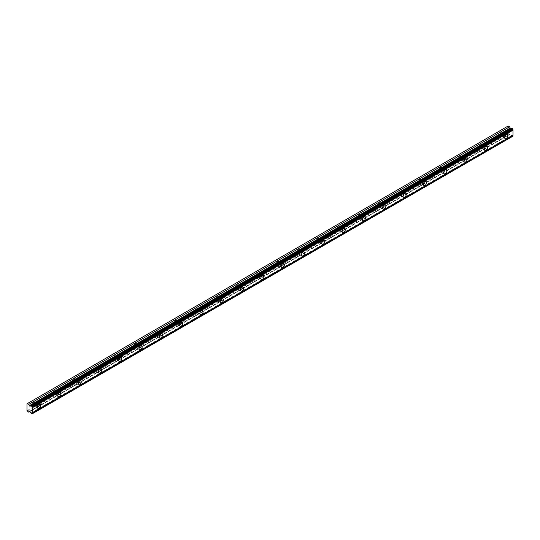 <?xml version="1.0" encoding="UTF-8"?>
<svg xmlns="http://www.w3.org/2000/svg" width="540" height="540" viewBox="0 0 540 540"><rect width="100%" height="100%" fill="white"/><g stroke="black" fill="none" stroke-linecap="round" stroke-linejoin="round"><path stroke-width="0.41" stroke-dasharray="2.7 2.03" d="M503.354 133.792A1.438 0.83 -60 0 1 504.07 133.718A1.438 0.83 -60 0 1 504.293 134.865A1.438 0.83 -60 0 1 503.354 136.134A1.438 0.83 -60 0 1 502.632 136.208A1.438 0.83 -60 0 1 502.416 135.054A1.438 0.83 -60 0 1 503.354 133.792M500.978 132.422A1.438 0.83 -60 0 1 501.701 132.347A1.438 0.83 -60 0 1 501.917 133.502A1.438 0.83 -60 0 1 500.978 134.764A1.438 0.83 -60 0 1 500.263 134.838A1.438 0.83 -60 0 1 500.04 133.684A1.438 0.83 -60 0 1 500.978 132.422M36.14 403.529A1.438 0.83 -60 0 1 36.862 403.461A1.438 0.83 -60 0 1 37.078 404.608A1.438 0.83 -60 0 1 36.14 405.877A1.438 0.83 -60 0 1 35.424 405.945A1.438 0.83 -60 0 1 35.201 404.798A1.438 0.83 -60 0 1 36.14 403.529M33.77 402.158A1.438 0.83 -60 0 1 34.492 402.091A1.438 0.83 -60 0 1 34.709 403.238A1.438 0.83 -60 0 1 33.77 404.507A1.438 0.83 -60 0 1 33.055 404.582A1.438 0.83 -60 0 1 32.832 403.427A1.438 0.83 -60 0 1 33.77 402.158M56.457 391.804A1.438 0.83 -60 0 1 57.173 391.73A1.438 0.83 -60 0 1 57.395 392.884A1.438 0.83 -60 0 1 56.457 394.146A1.438 0.83 -60 0 1 55.735 394.22A1.438 0.83 -60 0 1 55.519 393.066A1.438 0.83 -60 0 1 56.457 391.804M54.088 390.433A1.438 0.83 -60 0 1 54.803 390.359A1.438 0.83 -60 0 1 55.026 391.514A1.438 0.83 -60 0 1 54.088 392.783A1.438 0.83 -60 0 1 53.366 392.85A1.438 0.83 -60 0 1 53.15 391.702A1.438 0.83 -60 0 1 54.088 390.433M76.768 380.072A1.438 0.83 -60 0 1 77.483 380.005A1.438 0.83 -60 0 1 77.706 381.152A1.438 0.83 -60 0 1 76.768 382.421A1.438 0.83 -60 0 1 76.052 382.489A1.438 0.83 -60 0 1 75.83 381.341A1.438 0.83 -60 0 1 76.768 380.072M74.398 378.709A1.438 0.83 -60 0 1 75.114 378.635A1.438 0.83 -60 0 1 75.337 379.789A1.438 0.83 -60 0 1 74.398 381.051A1.438 0.83 -60 0 1 73.683 381.125A1.438 0.83 -60 0 1 73.46 379.971A1.438 0.83 -60 0 1 74.398 378.709M97.079 368.348A1.438 0.83 -60 0 1 97.801 368.273A1.438 0.83 -60 0 1 98.017 369.428A1.438 0.83 -60 0 1 97.079 370.69A1.438 0.83 -60 0 1 96.363 370.764A1.438 0.83 -60 0 1 96.14 369.61A1.438 0.83 -60 0 1 97.079 368.348M94.709 366.977A1.438 0.83 -60 0 1 95.431 366.91A1.438 0.83 -60 0 1 95.647 368.057A1.438 0.83 -60 0 1 94.709 369.326A1.438 0.83 -60 0 1 93.994 369.394A1.438 0.83 -60 0 1 93.771 368.246A1.438 0.83 -60 0 1 94.709 366.977M117.396 356.616A1.438 0.83 -60 0 1 118.112 356.549A1.438 0.83 -60 0 1 118.334 357.696A1.438 0.83 -60 0 1 117.396 358.965A1.438 0.83 -60 0 1 116.674 359.033A1.438 0.83 -60 0 1 116.458 357.885A1.438 0.83 -60 0 1 117.396 356.616M115.027 355.252A1.438 0.83 -60 0 1 115.742 355.178A1.438 0.83 -60 0 1 115.965 356.332A1.438 0.83 -60 0 1 115.027 357.595A1.438 0.83 -60 0 1 114.305 357.669A1.438 0.83 -60 0 1 114.089 356.515A1.438 0.83 -60 0 1 115.027 355.252M137.707 344.891A1.438 0.83 -60 0 1 138.429 344.817A1.438 0.83 -60 0 1 138.645 345.971A1.438 0.83 -60 0 1 137.707 347.233A1.438 0.83 -60 0 1 136.991 347.308A1.438 0.83 -60 0 1 136.769 346.154A1.438 0.83 -60 0 1 137.707 344.891M135.338 343.521A1.438 0.83 -60 0 1 136.06 343.454A1.438 0.83 -60 0 1 136.276 344.601A1.438 0.83 -60 0 1 135.338 345.87A1.438 0.83 -60 0 1 134.622 345.938A1.438 0.83 -60 0 1 134.399 344.79A1.438 0.83 -60 0 1 135.338 343.521M158.024 333.16A1.438 0.83 -60 0 1 158.74 333.092A1.438 0.83 -60 0 1 158.963 334.24A1.438 0.83 -60 0 1 158.024 335.509A1.438 0.83 -60 0 1 157.302 335.576A1.438 0.83 -60 0 1 157.086 334.429A1.438 0.83 -60 0 1 158.024 333.16M155.655 331.796A1.438 0.83 -60 0 1 156.371 331.722A1.438 0.83 -60 0 1 156.593 332.876A1.438 0.83 -60 0 1 155.655 334.139A1.438 0.83 -60 0 1 154.933 334.213A1.438 0.83 -60 0 1 154.717 333.059A1.438 0.83 -60 0 1 155.655 331.796M178.335 321.435A1.438 0.83 -60 0 1 179.05 321.361A1.438 0.83 -60 0 1 179.273 322.515A1.438 0.83 -60 0 1 178.335 323.777A1.438 0.83 -60 0 1 177.62 323.851A1.438 0.83 -60 0 1 177.397 322.697A1.438 0.83 -60 0 1 178.335 321.435M175.966 320.065A1.438 0.83 -60 0 1 176.681 319.997A1.438 0.83 -60 0 1 176.904 321.145A1.438 0.83 -60 0 1 175.966 322.414A1.438 0.83 -60 0 1 175.25 322.481A1.438 0.83 -60 0 1 175.028 321.334A1.438 0.83 -60 0 1 175.966 320.065M198.646 309.704A1.438 0.83 -60 0 1 199.368 309.636A1.438 0.83 -60 0 1 199.584 310.784A1.438 0.83 -60 0 1 198.646 312.053A1.438 0.83 -60 0 1 197.93 312.127A1.438 0.83 -60 0 1 197.708 310.973A1.438 0.83 -60 0 1 198.646 309.704M196.276 308.34A1.438 0.83 -60 0 1 196.999 308.266A1.438 0.83 -60 0 1 197.215 309.42A1.438 0.83 -60 0 1 196.276 310.682A1.438 0.83 -60 0 1 195.561 310.757A1.438 0.83 -60 0 1 195.338 309.602A1.438 0.83 -60 0 1 196.276 308.34M218.963 297.979A1.438 0.83 -60 0 1 219.679 297.904A1.438 0.83 -60 0 1 219.901 299.059A1.438 0.83 -60 0 1 218.963 300.328A1.438 0.83 -60 0 1 218.241 300.395A1.438 0.83 -60 0 1 218.025 299.248A1.438 0.83 -60 0 1 218.963 297.979M216.594 296.609A1.438 0.83 -60 0 1 217.31 296.541A1.438 0.83 -60 0 1 217.532 297.689A1.438 0.83 -60 0 1 216.594 298.957A1.438 0.83 -60 0 1 215.872 299.025A1.438 0.83 -60 0 1 215.656 297.878A1.438 0.83 -60 0 1 216.594 296.609M239.274 286.254A1.438 0.83 -60 0 1 239.996 286.18A1.438 0.83 -60 0 1 240.212 287.334A1.438 0.83 -60 0 1 239.274 288.596A1.438 0.83 -60 0 1 238.559 288.671A1.438 0.83 -60 0 1 238.336 287.516A1.438 0.83 -60 0 1 239.274 286.254M236.905 284.884A1.438 0.83 -60 0 1 237.627 284.81A1.438 0.83 -60 0 1 237.843 285.964A1.438 0.83 -60 0 1 236.905 287.226A1.438 0.83 -60 0 1 236.189 287.3A1.438 0.83 -60 0 1 235.966 286.146A1.438 0.83 -60 0 1 236.905 284.884M259.591 274.523A1.438 0.83 -60 0 1 260.307 274.455A1.438 0.83 -60 0 1 260.53 275.603A1.438 0.83 -60 0 1 259.591 276.872A1.438 0.83 -60 0 1 258.869 276.939A1.438 0.83 -60 0 1 258.653 275.791A1.438 0.83 -60 0 1 259.591 274.523M257.222 273.152A1.438 0.83 -60 0 1 257.938 273.085A1.438 0.83 -60 0 1 258.161 274.232A1.438 0.83 -60 0 1 257.222 275.501A1.438 0.83 -60 0 1 256.5 275.569A1.438 0.83 -60 0 1 256.284 274.421A1.438 0.83 -60 0 1 257.222 273.152M279.902 262.798A1.438 0.83 -60 0 1 280.618 262.724A1.438 0.83 -60 0 1 280.841 263.878A1.438 0.83 -60 0 1 279.902 265.14A1.438 0.83 -60 0 1 279.187 265.214A1.438 0.83 -60 0 1 278.964 264.06A1.438 0.83 -60 0 1 279.902 262.798M277.533 261.428A1.438 0.83 -60 0 1 278.249 261.353A1.438 0.83 -60 0 1 278.471 262.507A1.438 0.83 -60 0 1 277.533 263.77A1.438 0.83 -60 0 1 276.818 263.844A1.438 0.83 -60 0 1 276.595 262.69A1.438 0.83 -60 0 1 277.533 261.428M300.213 251.066A1.438 0.83 -60 0 1 300.935 250.999A1.438 0.83 -60 0 1 301.158 252.146A1.438 0.83 -60 0 1 300.213 253.415A1.438 0.83 -60 0 1 299.498 253.483A1.438 0.83 -60 0 1 299.275 252.335A1.438 0.83 -60 0 1 300.213 251.066M297.844 249.696A1.438 0.83 -60 0 1 298.566 249.629A1.438 0.83 -60 0 1 298.782 250.776A1.438 0.83 -60 0 1 297.844 252.045A1.438 0.83 -60 0 1 297.128 252.113A1.438 0.83 -60 0 1 296.906 250.965A1.438 0.83 -60 0 1 297.844 249.696M320.531 239.341A1.438 0.83 -60 0 1 321.246 239.267A1.438 0.83 -60 0 1 321.469 240.422A1.438 0.83 -60 0 1 320.531 241.684A1.438 0.83 -60 0 1 319.808 241.758A1.438 0.83 -60 0 1 319.592 240.604A1.438 0.83 -60 0 1 320.531 239.341M318.161 237.971A1.438 0.83 -60 0 1 318.877 237.897A1.438 0.83 -60 0 1 319.1 239.051A1.438 0.83 -60 0 1 318.161 240.314A1.438 0.83 -60 0 1 317.439 240.388A1.438 0.83 -60 0 1 317.223 239.24A1.438 0.83 -60 0 1 318.161 237.971M340.841 227.61A1.438 0.83 -60 0 1 341.564 227.543A1.438 0.83 -60 0 1 341.779 228.69A1.438 0.83 -60 0 1 340.841 229.959A1.438 0.83 -60 0 1 340.126 230.026A1.438 0.83 -60 0 1 339.903 228.879A1.438 0.83 -60 0 1 340.841 227.61M338.472 226.247A1.438 0.83 -60 0 1 339.194 226.172A1.438 0.83 -60 0 1 339.41 227.32A1.438 0.83 -60 0 1 338.472 228.589A1.438 0.83 -60 0 1 337.757 228.663A1.438 0.83 -60 0 1 337.534 227.509A1.438 0.83 -60 0 1 338.472 226.247M361.159 215.885A1.438 0.83 -60 0 1 361.874 215.811A1.438 0.83 -60 0 1 362.097 216.965A1.438 0.83 -60 0 1 361.159 218.228A1.438 0.83 -60 0 1 360.437 218.302A1.438 0.83 -60 0 1 360.221 217.148A1.438 0.83 -60 0 1 361.159 215.885M358.789 214.515A1.438 0.83 -60 0 1 359.505 214.448A1.438 0.83 -60 0 1 359.728 215.595A1.438 0.83 -60 0 1 358.789 216.864A1.438 0.83 -60 0 1 358.067 216.931A1.438 0.83 -60 0 1 357.851 215.784A1.438 0.83 -60 0 1 358.789 214.515M381.47 204.154A1.438 0.83 -60 0 1 382.192 204.086A1.438 0.83 -60 0 1 382.408 205.234A1.438 0.83 -60 0 1 381.47 206.503A1.438 0.83 -60 0 1 380.754 206.57A1.438 0.83 -60 0 1 380.531 205.423A1.438 0.83 -60 0 1 381.47 204.154M379.1 202.79A1.438 0.83 -60 0 1 379.816 202.716A1.438 0.83 -60 0 1 380.038 203.87A1.438 0.83 -60 0 1 379.1 205.132A1.438 0.83 -60 0 1 378.385 205.207A1.438 0.83 -60 0 1 378.162 204.053A1.438 0.83 -60 0 1 379.1 202.79M401.787 192.429A1.438 0.83 -60 0 1 402.502 192.355A1.438 0.83 -60 0 1 402.725 193.509A1.438 0.83 -60 0 1 401.787 194.771A1.438 0.83 -60 0 1 401.065 194.846A1.438 0.83 -60 0 1 400.842 193.691A1.438 0.83 -60 0 1 401.787 192.429M399.411 191.059A1.438 0.83 -60 0 1 400.133 190.991A1.438 0.83 -60 0 1 400.349 192.139A1.438 0.83 -60 0 1 399.411 193.408A1.438 0.83 -60 0 1 398.695 193.475A1.438 0.83 -60 0 1 398.473 192.328A1.438 0.83 -60 0 1 399.411 191.059M422.098 180.697A1.438 0.83 -60 0 1 422.813 180.63A1.438 0.83 -60 0 1 423.036 181.778A1.438 0.83 -60 0 1 422.098 183.047A1.438 0.83 -60 0 1 421.382 183.114A1.438 0.83 -60 0 1 421.16 181.966A1.438 0.83 -60 0 1 422.098 180.697M419.729 179.334A1.438 0.83 -60 0 1 420.444 179.26A1.438 0.83 -60 0 1 420.667 180.414A1.438 0.83 -60 0 1 419.729 181.676A1.438 0.83 -60 0 1 419.006 181.751A1.438 0.83 -60 0 1 418.79 180.596A1.438 0.83 -60 0 1 419.729 179.334M442.409 168.973A1.438 0.83 -60 0 1 443.131 168.899A1.438 0.83 -60 0 1 443.347 170.053A1.438 0.83 -60 0 1 442.409 171.315A1.438 0.83 -60 0 1 441.693 171.389A1.438 0.83 -60 0 1 441.47 170.235A1.438 0.83 -60 0 1 442.409 168.973M440.039 167.603A1.438 0.83 -60 0 1 440.762 167.535A1.438 0.83 -60 0 1 440.978 168.683A1.438 0.83 -60 0 1 440.039 169.952A1.438 0.83 -60 0 1 439.324 170.019A1.438 0.83 -60 0 1 439.101 168.872A1.438 0.83 -60 0 1 440.039 167.603M462.726 157.241A1.438 0.83 -60 0 1 463.442 157.174A1.438 0.83 -60 0 1 463.664 158.321A1.438 0.83 -60 0 1 462.726 159.59A1.438 0.83 -60 0 1 462.004 159.658A1.438 0.83 -60 0 1 461.788 158.51A1.438 0.83 -60 0 1 462.726 157.241M460.357 155.878A1.438 0.83 -60 0 1 461.072 155.804A1.438 0.83 -60 0 1 461.295 156.958A1.438 0.83 -60 0 1 460.357 158.22A1.438 0.83 -60 0 1 459.635 158.294A1.438 0.83 -60 0 1 459.419 157.14A1.438 0.83 -60 0 1 460.357 155.878M483.037 145.517A1.438 0.83 -60 0 1 483.759 145.442A1.438 0.83 -60 0 1 483.975 146.597A1.438 0.83 -60 0 1 483.037 147.859A1.438 0.83 -60 0 1 482.321 147.933A1.438 0.83 -60 0 1 482.099 146.779A1.438 0.83 -60 0 1 483.037 145.517M480.668 144.146A1.438 0.83 -60 0 1 481.383 144.079A1.438 0.83 -60 0 1 481.606 145.226A1.438 0.83 -60 0 1 480.668 146.495A1.438 0.83 -60 0 1 479.952 146.563A1.438 0.83 -60 0 1 479.729 145.415A1.438 0.83 -60 0 1 480.668 144.146M503.354 136.816A2.275 1.316 120 0 0 504.839 134.811A2.275 1.316 120 0 0 504.488 132.989A2.275 1.316 120 0 0 503.354 133.103A2.275 1.316 120 0 0 501.863 135.108A2.275 1.316 120 0 0 502.214 136.931A2.275 1.316 120 0 0 503.354 136.816M36.14 406.559A2.275 1.316 120 0 0 37.625 404.555A2.275 1.316 120 0 0 37.28 402.732A2.275 1.316 120 0 0 36.14 402.847A2.275 1.316 120 0 0 34.655 404.851A2.275 1.316 120 0 0 35.006 406.674A2.275 1.316 120 0 0 36.14 406.559M56.457 394.835A2.275 1.316 120 0 0 57.942 392.83A2.275 1.316 120 0 0 57.591 391.007A2.275 1.316 120 0 0 56.457 391.115A2.275 1.316 120 0 0 54.972 393.12A2.275 1.316 120 0 0 55.316 394.943A2.275 1.316 120 0 0 56.457 394.835M76.768 383.103A2.275 1.316 120 0 0 78.253 381.098A2.275 1.316 120 0 0 77.909 379.276A2.275 1.316 120 0 0 76.768 379.39A2.275 1.316 120 0 0 75.283 381.395A2.275 1.316 120 0 0 75.634 383.218A2.275 1.316 120 0 0 76.768 383.103M97.079 371.378A2.275 1.316 120 0 0 98.57 369.374A2.275 1.316 120 0 0 98.219 367.551A2.275 1.316 120 0 0 97.079 367.659A2.275 1.316 120 0 0 95.594 369.664A2.275 1.316 120 0 0 95.944 371.486A2.275 1.316 120 0 0 97.079 371.378M117.396 359.647A2.275 1.316 120 0 0 118.881 357.642A2.275 1.316 120 0 0 118.53 355.82A2.275 1.316 120 0 0 117.396 355.934A2.275 1.316 120 0 0 115.911 357.939A2.275 1.316 120 0 0 116.255 359.762A2.275 1.316 120 0 0 117.396 359.647M137.707 347.922A2.275 1.316 120 0 0 139.192 345.917A2.275 1.316 120 0 0 138.847 344.095A2.275 1.316 120 0 0 137.707 344.21A2.275 1.316 120 0 0 136.222 346.207A2.275 1.316 120 0 0 136.573 348.03A2.275 1.316 120 0 0 137.707 347.922M158.024 336.191A2.275 1.316 120 0 0 159.509 334.186A2.275 1.316 120 0 0 159.158 332.363A2.275 1.316 120 0 0 158.024 332.478A2.275 1.316 120 0 0 156.539 334.483A2.275 1.316 120 0 0 156.883 336.305A2.275 1.316 120 0 0 158.024 336.191M178.335 324.466A2.275 1.316 120 0 0 179.82 322.461A2.275 1.316 120 0 0 179.476 320.639A2.275 1.316 120 0 0 178.335 320.753A2.275 1.316 120 0 0 176.85 322.751A2.275 1.316 120 0 0 177.201 324.574A2.275 1.316 120 0 0 178.335 324.466M198.646 312.734A2.275 1.316 120 0 0 200.138 310.73A2.275 1.316 120 0 0 199.787 308.907A2.275 1.316 120 0 0 198.646 309.022A2.275 1.316 120 0 0 197.161 311.026A2.275 1.316 120 0 0 197.512 312.849A2.275 1.316 120 0 0 198.646 312.734M218.963 301.01A2.275 1.316 120 0 0 220.448 299.005A2.275 1.316 120 0 0 220.097 297.182A2.275 1.316 120 0 0 218.963 297.297A2.275 1.316 120 0 0 217.478 299.302A2.275 1.316 120 0 0 217.823 301.124A2.275 1.316 120 0 0 218.963 301.01M239.274 289.278A2.275 1.316 120 0 0 240.759 287.273A2.275 1.316 120 0 0 240.415 285.457A2.275 1.316 120 0 0 239.274 285.566A2.275 1.316 120 0 0 237.789 287.57A2.275 1.316 120 0 0 238.14 289.393A2.275 1.316 120 0 0 239.274 289.278M259.591 277.553A2.275 1.316 120 0 0 261.077 275.549A2.275 1.316 120 0 0 260.726 273.726A2.275 1.316 120 0 0 259.591 273.841A2.275 1.316 120 0 0 258.107 275.846A2.275 1.316 120 0 0 258.451 277.668A2.275 1.316 120 0 0 259.591 277.553M279.902 265.822A2.275 1.316 120 0 0 281.387 263.824A2.275 1.316 120 0 0 281.043 262.001A2.275 1.316 120 0 0 279.902 262.109A2.275 1.316 120 0 0 278.417 264.114A2.275 1.316 120 0 0 278.768 265.937A2.275 1.316 120 0 0 279.902 265.822M300.213 254.097A2.275 1.316 120 0 0 301.705 252.092A2.275 1.316 120 0 0 301.354 250.27A2.275 1.316 120 0 0 300.213 250.385A2.275 1.316 120 0 0 298.728 252.389A2.275 1.316 120 0 0 299.079 254.212A2.275 1.316 120 0 0 300.213 254.097M320.531 242.372A2.275 1.316 120 0 0 322.016 240.368A2.275 1.316 120 0 0 321.665 238.545A2.275 1.316 120 0 0 320.531 238.653A2.275 1.316 120 0 0 319.046 240.658A2.275 1.316 120 0 0 319.39 242.48A2.275 1.316 120 0 0 320.531 242.372M340.841 230.641A2.275 1.316 120 0 0 342.326 228.636A2.275 1.316 120 0 0 341.982 226.814A2.275 1.316 120 0 0 340.841 226.928A2.275 1.316 120 0 0 339.356 228.933A2.275 1.316 120 0 0 339.707 230.756A2.275 1.316 120 0 0 340.841 230.641M361.159 218.916A2.275 1.316 120 0 0 362.644 216.911A2.275 1.316 120 0 0 362.293 215.089A2.275 1.316 120 0 0 361.159 215.197A2.275 1.316 120 0 0 359.674 217.202A2.275 1.316 120 0 0 360.018 219.024A2.275 1.316 120 0 0 361.159 218.916M381.47 207.185A2.275 1.316 120 0 0 382.955 205.18A2.275 1.316 120 0 0 382.61 203.357A2.275 1.316 120 0 0 381.47 203.472A2.275 1.316 120 0 0 379.985 205.477A2.275 1.316 120 0 0 380.336 207.299A2.275 1.316 120 0 0 381.47 207.185M401.787 195.46A2.275 1.316 120 0 0 403.272 193.455A2.275 1.316 120 0 0 402.921 191.632A2.275 1.316 120 0 0 401.787 191.741A2.275 1.316 120 0 0 400.295 193.745A2.275 1.316 120 0 0 400.646 195.568A2.275 1.316 120 0 0 401.787 195.46M422.098 183.728A2.275 1.316 120 0 0 423.583 181.724A2.275 1.316 120 0 0 423.232 179.901A2.275 1.316 120 0 0 422.098 180.016A2.275 1.316 120 0 0 420.613 182.021A2.275 1.316 120 0 0 420.957 183.843A2.275 1.316 120 0 0 422.098 183.728M442.409 172.004A2.275 1.316 120 0 0 443.894 169.999A2.275 1.316 120 0 0 443.549 168.176A2.275 1.316 120 0 0 442.409 168.291A2.275 1.316 120 0 0 440.924 170.289A2.275 1.316 120 0 0 441.275 172.112A2.275 1.316 120 0 0 442.409 172.004M462.726 160.272A2.275 1.316 120 0 0 464.211 158.267A2.275 1.316 120 0 0 463.86 156.445A2.275 1.316 120 0 0 462.726 156.56A2.275 1.316 120 0 0 461.241 158.564A2.275 1.316 120 0 0 461.585 160.387A2.275 1.316 120 0 0 462.726 160.272M483.037 148.547A2.275 1.316 120 0 0 484.522 146.543A2.275 1.316 120 0 0 484.178 144.72A2.275 1.316 120 0 0 483.037 144.835A2.275 1.316 120 0 0 481.552 146.84A2.275 1.316 120 0 0 481.903 148.662A2.275 1.316 120 0 0 483.037 148.547M27 410.69L507.755 133.13L507.755 126.239L27 403.799M513 136.249L512.102 136.006A0.79 0.459 -120 0 0 511.677 135.472L510.104 133.839L509.537 134.622L29.788 411.601M507.755 133.13L509.537 134.622M508.154 126.002L507.755 126.239M27.398 411.386L508.154 133.826M30.922 413.033L511.677 135.472M31.354 413.566L512.102 136.006M512.676 136.438L31.921 413.998M31.502 413.748L512.251 136.188M510.516 134.014L29.768 411.575M29.423 411.379L510.05 133.886M501.701 132.347L504.07 133.718M34.492 402.091L36.862 403.461M54.803 390.359L57.173 391.73M75.114 378.635L77.483 380.005M95.431 366.91L97.801 368.273M115.742 355.178L118.112 356.549M136.06 343.454L138.429 344.817M156.371 331.722L158.74 333.092M176.681 319.997L179.05 321.361M196.999 308.266L199.368 309.636M217.31 296.541L219.679 297.904M237.627 284.81L239.996 286.18M257.938 273.085L260.307 274.455M278.249 261.353L280.618 262.724M298.566 249.629L300.935 250.999M318.877 237.897L321.246 239.267M339.194 226.172L341.564 227.543M359.505 214.448L361.874 215.811M379.816 202.716L382.192 204.086M400.133 190.991L402.502 192.355M420.444 179.26L422.813 180.63M440.762 167.535L443.131 168.899M461.072 155.804L463.442 157.174M481.383 144.079L483.759 145.442M504.488 132.989L507.364 134.656M37.28 402.732L40.156 404.393M57.591 391.007L60.467 392.668M77.909 379.276L80.784 380.936M98.219 367.551L101.095 369.212M118.53 355.82L121.412 357.48M138.847 344.095L141.723 345.755M159.158 332.363L162.034 334.024M179.476 320.639L182.351 322.299M199.787 308.907L202.662 310.574M220.097 297.182L222.98 298.843M240.415 285.457L243.29 287.118M260.726 273.726L263.601 275.387M281.043 262.001L283.918 263.662M301.354 250.27L304.229 251.93M321.665 238.545L324.547 240.206M341.982 226.814L344.858 228.474M362.293 215.089L365.168 216.749M382.61 203.357L385.486 205.018M402.921 191.632L405.796 193.293M423.232 179.901L426.114 181.562M443.549 168.176L446.425 169.837M463.86 156.445L466.742 158.112M484.178 144.72L487.053 146.381M500.263 134.838L502.632 136.208M33.055 404.582L35.424 405.945M53.366 392.85L55.735 394.22M73.683 381.125L76.052 382.489M93.994 369.394L96.363 370.764M114.305 357.669L116.674 359.033M134.622 345.938L136.991 347.308M154.933 334.213L157.302 335.576M175.25 322.481L177.62 323.851M195.561 310.757L197.93 312.127M215.872 299.025L218.241 300.395M236.189 287.3L238.559 288.671M256.5 275.569L258.869 276.939M276.818 263.844L279.187 265.214M297.128 252.113L299.498 253.483M317.439 240.388L319.808 241.758M337.757 228.663L340.126 230.026M358.067 216.931L360.437 218.302M378.385 205.207L380.754 206.57M398.695 193.475L401.065 194.846M419.006 181.751L421.382 183.114M439.324 170.019L441.693 171.389M459.635 158.294L462.004 159.658M479.952 146.563L482.321 147.933M502.214 136.931L505.089 138.591M35.006 406.674L37.881 408.335M55.316 394.943L58.199 396.603M75.634 383.218L78.509 384.878M95.944 371.486L98.82 373.147M116.255 359.762L119.138 361.422M136.573 348.03L139.448 349.697M156.883 336.305L159.766 337.966M177.201 324.574L180.076 326.241M197.512 312.849L200.387 314.51M217.823 301.124L220.705 302.785M238.14 289.393L241.016 291.053M258.451 277.668L261.333 279.329M278.768 265.937L281.644 267.597M299.079 254.212L301.954 255.872M319.39 242.48L322.272 244.141M339.707 230.756L342.583 232.416M360.018 219.024L362.9 220.685M380.336 207.299L383.211 208.96M400.646 195.568L403.522 197.235M420.957 183.843L423.839 185.504M441.275 172.112L444.15 173.779M461.585 160.387L464.468 162.047M481.903 148.662L484.778 150.322M510.104 133.839L29.356 411.399M512.035 128.446L31.28 406.006"/><path stroke-width="0.81" d="M506.23 138.483A2.275 1.316 120 0 0 507.715 136.478A2.275 1.316 120 0 0 507.364 134.656A2.275 1.316 120 0 0 506.23 134.764A2.275 1.316 120 0 0 504.745 136.769A2.275 1.316 120 0 0 505.089 138.591A2.275 1.316 120 0 0 506.23 138.483M39.022 408.22A2.275 1.316 120 0 0 40.507 406.215A2.275 1.316 120 0 0 40.156 404.393A2.275 1.316 120 0 0 39.022 404.507A2.275 1.316 120 0 0 37.53 406.512A2.275 1.316 120 0 0 37.881 408.335A2.275 1.316 120 0 0 39.022 408.22M59.333 396.495A2.275 1.316 120 0 0 60.818 394.49A2.275 1.316 120 0 0 60.467 392.668A2.275 1.316 120 0 0 59.333 392.783A2.275 1.316 120 0 0 57.848 394.781A2.275 1.316 120 0 0 58.199 396.603A2.275 1.316 120 0 0 59.333 396.495M79.643 384.764A2.275 1.316 120 0 0 81.128 382.759A2.275 1.316 120 0 0 80.784 380.936A2.275 1.316 120 0 0 79.643 381.051A2.275 1.316 120 0 0 78.158 383.056A2.275 1.316 120 0 0 78.509 384.878A2.275 1.316 120 0 0 79.643 384.764M99.961 373.039A2.275 1.316 120 0 0 101.446 371.034A2.275 1.316 120 0 0 101.095 369.212A2.275 1.316 120 0 0 99.961 369.326A2.275 1.316 120 0 0 98.476 371.324A2.275 1.316 120 0 0 98.82 373.147A2.275 1.316 120 0 0 99.961 373.039M120.272 361.307A2.275 1.316 120 0 0 121.757 359.303A2.275 1.316 120 0 0 121.412 357.48A2.275 1.316 120 0 0 120.272 357.595A2.275 1.316 120 0 0 118.787 359.6A2.275 1.316 120 0 0 119.138 361.422A2.275 1.316 120 0 0 120.272 361.307M140.589 349.582A2.275 1.316 120 0 0 142.074 347.578A2.275 1.316 120 0 0 141.723 345.755A2.275 1.316 120 0 0 140.589 345.87A2.275 1.316 120 0 0 139.097 347.875A2.275 1.316 120 0 0 139.448 349.697A2.275 1.316 120 0 0 140.589 349.582M160.9 337.851A2.275 1.316 120 0 0 162.385 335.846A2.275 1.316 120 0 0 162.034 334.024A2.275 1.316 120 0 0 160.9 334.139A2.275 1.316 120 0 0 159.415 336.143A2.275 1.316 120 0 0 159.766 337.966A2.275 1.316 120 0 0 160.9 337.851M181.21 326.126A2.275 1.316 120 0 0 182.702 324.122A2.275 1.316 120 0 0 182.351 322.299A2.275 1.316 120 0 0 181.21 322.414A2.275 1.316 120 0 0 179.726 324.419A2.275 1.316 120 0 0 180.076 326.241A2.275 1.316 120 0 0 181.21 326.126M201.528 314.395A2.275 1.316 120 0 0 203.013 312.397A2.275 1.316 120 0 0 202.662 310.574A2.275 1.316 120 0 0 201.528 310.682A2.275 1.316 120 0 0 200.043 312.687A2.275 1.316 120 0 0 200.387 314.51A2.275 1.316 120 0 0 201.528 314.395M221.839 302.67A2.275 1.316 120 0 0 223.324 300.665A2.275 1.316 120 0 0 222.98 298.843A2.275 1.316 120 0 0 221.839 298.957A2.275 1.316 120 0 0 220.354 300.962A2.275 1.316 120 0 0 220.705 302.785A2.275 1.316 120 0 0 221.839 302.67M242.156 290.945A2.275 1.316 120 0 0 243.641 288.941A2.275 1.316 120 0 0 243.29 287.118A2.275 1.316 120 0 0 242.156 287.226A2.275 1.316 120 0 0 240.665 289.231A2.275 1.316 120 0 0 241.016 291.053A2.275 1.316 120 0 0 242.156 290.945M262.467 279.214A2.275 1.316 120 0 0 263.952 277.209A2.275 1.316 120 0 0 263.601 275.387A2.275 1.316 120 0 0 262.467 275.501A2.275 1.316 120 0 0 260.982 277.506A2.275 1.316 120 0 0 261.333 279.329A2.275 1.316 120 0 0 262.467 279.214M282.778 267.489A2.275 1.316 120 0 0 284.269 265.484A2.275 1.316 120 0 0 283.918 263.662A2.275 1.316 120 0 0 282.778 263.77A2.275 1.316 120 0 0 281.293 265.775A2.275 1.316 120 0 0 281.644 267.597A2.275 1.316 120 0 0 282.778 267.489M303.095 255.757A2.275 1.316 120 0 0 304.58 253.753A2.275 1.316 120 0 0 304.229 251.93A2.275 1.316 120 0 0 303.095 252.045A2.275 1.316 120 0 0 301.61 254.05A2.275 1.316 120 0 0 301.954 255.872A2.275 1.316 120 0 0 303.095 255.757M323.406 244.033A2.275 1.316 120 0 0 324.891 242.028A2.275 1.316 120 0 0 324.547 240.206A2.275 1.316 120 0 0 323.406 240.314A2.275 1.316 120 0 0 321.921 242.318A2.275 1.316 120 0 0 322.272 244.141A2.275 1.316 120 0 0 323.406 244.033M343.724 232.301A2.275 1.316 120 0 0 345.209 230.297A2.275 1.316 120 0 0 344.858 228.474A2.275 1.316 120 0 0 343.724 228.589A2.275 1.316 120 0 0 342.238 230.594A2.275 1.316 120 0 0 342.583 232.416A2.275 1.316 120 0 0 343.724 232.301M364.034 220.577A2.275 1.316 120 0 0 365.519 218.572A2.275 1.316 120 0 0 365.168 216.749A2.275 1.316 120 0 0 364.034 216.864A2.275 1.316 120 0 0 362.549 218.862A2.275 1.316 120 0 0 362.9 220.685A2.275 1.316 120 0 0 364.034 220.577M384.345 208.845A2.275 1.316 120 0 0 385.837 206.84A2.275 1.316 120 0 0 385.486 205.018A2.275 1.316 120 0 0 384.345 205.132A2.275 1.316 120 0 0 382.86 207.137A2.275 1.316 120 0 0 383.211 208.96A2.275 1.316 120 0 0 384.345 208.845M404.663 197.12A2.275 1.316 120 0 0 406.148 195.116A2.275 1.316 120 0 0 405.796 193.293A2.275 1.316 120 0 0 404.663 193.408A2.275 1.316 120 0 0 403.178 195.413A2.275 1.316 120 0 0 403.522 197.235A2.275 1.316 120 0 0 404.663 197.12M424.973 185.389A2.275 1.316 120 0 0 426.458 183.384A2.275 1.316 120 0 0 426.114 181.562A2.275 1.316 120 0 0 424.973 181.676A2.275 1.316 120 0 0 423.488 183.681A2.275 1.316 120 0 0 423.839 185.504A2.275 1.316 120 0 0 424.973 185.389M445.291 173.664A2.275 1.316 120 0 0 446.776 171.659A2.275 1.316 120 0 0 446.425 169.837A2.275 1.316 120 0 0 445.291 169.952A2.275 1.316 120 0 0 443.806 171.956A2.275 1.316 120 0 0 444.15 173.779A2.275 1.316 120 0 0 445.291 173.664M465.601 161.933A2.275 1.316 120 0 0 467.087 159.935A2.275 1.316 120 0 0 466.742 158.112A2.275 1.316 120 0 0 465.601 158.22A2.275 1.316 120 0 0 464.117 160.225A2.275 1.316 120 0 0 464.468 162.047A2.275 1.316 120 0 0 465.601 161.933M485.912 150.208A2.275 1.316 120 0 0 487.404 148.203A2.275 1.316 120 0 0 487.053 146.381A2.275 1.316 120 0 0 485.912 146.495A2.275 1.316 120 0 0 484.427 148.5A2.275 1.316 120 0 0 484.778 150.322A2.275 1.316 120 0 0 485.912 150.208M29.768 406.107L28.782 404.365L27.398 403.562L27 403.799L27 410.69L28.782 412.182L29.356 411.399L29.768 411.575L30.922 413.033A0.79 0.459 60 0 1 31.354 413.566L32.245 413.714A0.79 0.459 60 0 1 32.245 412.817L32.245 407.734A0.79 0.459 60 0 1 32.245 406.836L31.354 405.945A0.79 0.459 60 0 1 30.922 405.992L29.768 406.107L510.516 128.547L509.537 126.806L508.154 126.002L27.398 403.562M31.354 405.945L512.102 128.385L513 129.276A0.79 0.459 60 0 0 513 130.174L32.245 407.734M32.245 413.809L513 136.154A0.79 0.459 60 0 1 513 135.257L513 130.174M511.947 128.48A0.79 0.459 -120 0 1 511.677 128.432L510.516 128.547M32.245 406.836L513 129.276M513 135.257L32.245 412.817M513 136.154L32.245 413.714M29.788 411.601L28.782 412.182M509.537 126.806L28.782 404.365M511.677 128.432L30.922 405.992M32.245 406.742L513 129.181M31.921 406.175L512.676 128.614M512.251 128.372L31.502 405.932M510.05 128.135L29.302 405.695"/></g></svg>
